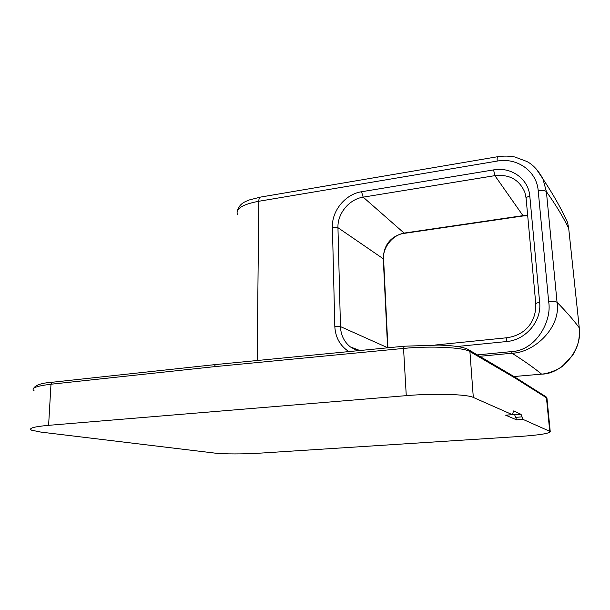 <?xml version="1.0" encoding="UTF-8"?>
<svg xmlns="http://www.w3.org/2000/svg" width="610" height="610" viewBox="0 0 610 610"><rect width="100%" height="100%" fill="white"/><g stroke="black" fill="none" stroke-linecap="round" stroke-linejoin="round"><path stroke-width="0.91" d="M34.053 390.713C30.63 388.196 36.272 386.038 50.988 384.224L214.217 366.694L403.546 348.424C431.018 345.733 463.661 347.403 469.913 351.566L514.321 377.582L546.453 397.781L547.025 398.887M40.931 432.101L214.865 453.108C223.359 454.175 244.267 454.183 259.723 453.161L519.842 436.463C539.736 435.06 549.862 433.413 550.228 431.514L523.006 419.39L521.07 414.358L513.628 410.934L512.347 414.678L473.307 397.43C467.054 394.212 434.091 393.236 406.268 395.646L48.602 425.33C33.771 426.687 28.113 428.312 31.613 430.187L40.931 432.101M521.07 414.358L514.672 414.823L516.563 419.84L505.621 415.166L512.347 414.678M512.4 414.693L505.621 415.166M514.672 414.823L512.85 414.015M513.986 376.538L541.619 374.136C561.779 374.204 582.832 349.66 579.241 327.806C573.751 320.273 566.347 311.771 557.052 302.308C561.238 327.09 534.604 352.664 512.011 353.228L511.607 351.589L477.478 354.875M536.198 168.901L542.915 178.829L546.392 191.662L557.052 302.308C555.809 301.454 553.011 301.264 548.672 301.729C552.126 321.256 535.816 350.582 511.607 351.589M479.933 356.293L512.011 353.228C524.364 361.044 534.23 368.013 541.619 374.136L541.657 374.151C549.686 373.434 559.553 368.737 562.176 366.45L572.424 355.668C577.098 347.86 580.011 341.219 579.271 327.852L568.703 228.414L567.574 222.459L561.802 210.671M527.673 215.444L522.793 215.673L403.812 233.127C390.713 236.383 383.865 244.801 383.263 258.373L387.609 347.746M237.351 214.346L237.351 214.346C235.605 208.643 242.757 204.289 258.808 201.277L257.176 360.342M357.086 350.613L350.262 346.854C344.086 341.768 340.815 335.012 340.464 326.594L337.955 227.698C337.345 213.599 349.217 199.165 363.179 197.152L494.901 175.642C509.388 174.132 519.369 179.698 524.844 192.333M52.513 382.249L50.988 384.224L48.602 425.33M215.406 364.612L214.217 366.694M404.293 346.236L403.546 348.424L406.268 395.646M467.962 349.316L469.41 350.231L469.913 351.566L473.307 397.43M512.537 375.653L513.917 376.492L514.321 377.582M544.966 396.119L546.453 397.781L549.724 431.194M516.563 419.84L523.006 419.39M515.618 417.339L522.038 416.882M514.001 376.545L541.68 374.136M497.722 156.701L260.562 197.083C259.441 197.327 258.853 198.73 258.808 201.277L497.188 161.078C517.051 157.288 536.754 171.059 538.203 190.686C542.42 190.106 545.149 190.434 546.392 191.662C555.527 204.411 562.961 216.664 568.703 228.414L579.286 327.982M567.628 222.658L568.756 228.689M538.203 190.686L548.672 301.729M348.6 351.413C339.923 345.603 335.325 337.2 334.798 326.22L332.419 227.103C331.718 210.808 345.397 194.125 361.532 191.753L493.574 169.893C511.18 166.591 528.557 178.882 529.823 196.267L539.652 302.4C541.848 321.089 525.751 340.083 506.689 341.531L457.195 346.495M383.598 259.006L337.955 227.698L332.419 227.103M387.685 347.738L340.464 326.594L334.798 326.22M523.182 215.94L494.901 175.642L493.574 169.893M404.399 233.348L363.179 197.152L361.532 191.753M542.908 178.829L542.908 178.821C538.226 170.228 532.797 164.418 526.605 161.383L514.771 156.968C509.358 155.924 503.7 155.832 497.798 156.686C497.241 156.846 497.036 158.303 497.188 161.078M529.823 196.267C527.276 196.778 526.041 197.472 526.11 198.349L535.771 303.765M539.652 302.4C537.036 302.804 535.74 303.315 535.786 303.94C536.243 319.167 527.924 334.524 507.192 337.719L507.245 337.711M506.689 341.531C506.567 339.259 506.735 337.986 507.192 337.719L435.555 344.993M33.649 388.257C35.738 384.956 41.915 382.95 52.193 382.249L215.162 364.605L404.117 346.213L439.047 345.069C445.895 345.351 449.395 345.451 457.98 346.61C463.432 347.486 467.245 348.691 469.41 350.231L513.917 376.492L546.118 396.874L546.964 398.246L550.228 431.514M542.999 179.02C553.14 194.262 561.33 208.742 567.574 222.459M387.914 347.715L383.583 258.686C382.5 248.323 392.421 234.446 404.361 233.348L523.159 215.948L527.696 215.696M524.897 192.47L526.087 198.105M357.048 350.613L350.376 346.938M350.262 346.846L359.488 350.384M237.389 210.465C239.997 202.444 247.195 201.079 249.231 199.966L260.562 197.083"/></g></svg>

